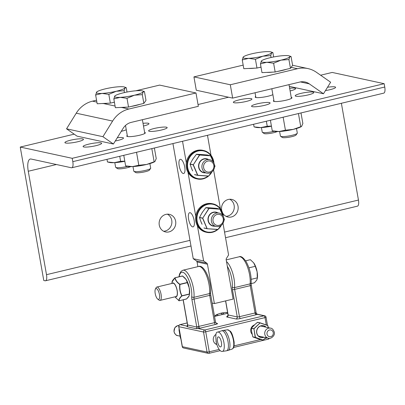 <?xml version="1.0" encoding="UTF-8"?>
<svg xmlns="http://www.w3.org/2000/svg" width="405" height="405" viewBox="0 0 405 405"><rect width="100%" height="100%" fill="white"/><g stroke="black" fill="none" stroke-linecap="round" stroke-linejoin="round"><path stroke-width="0.61" d="M175.643 221.181A9.006 8.302 -77.8 0 1 165.549 231.944A9.006 8.302 -77.8 0 1 159.342 221.383A9.006 8.302 -77.8 0 1 169.361 214.341A9.006 8.302 -77.8 0 1 175.643 221.181M163.655 231.26A9.006 8.302 102.2 0 0 171.745 220.34A9.006 8.302 102.2 0 0 167.356 214.179M221.819 210.914A9.006 8.302 -77.8 0 1 231.751 199.417A9.006 8.302 -77.8 0 1 238.034 206.256A9.006 8.302 -77.8 0 1 227.939 217.019A9.006 8.302 -77.8 0 1 222.684 213.06M226.046 216.336A9.006 8.302 102.2 0 0 234.136 205.416A9.006 8.302 102.2 0 0 229.746 199.255M149.298 131.291A9.431 1.483 170 0 1 148.589 130.876A9.431 1.483 170 0 1 157.621 127.783A9.431 1.483 170 0 1 167.169 127.6A9.431 1.483 170 0 1 159.828 130.375A9.431 1.483 170 0 1 149.298 131.291M143.021 123.322A9.431 1.483 170 0 1 148.979 123.662A9.431 1.483 170 0 1 143.497 126.016M126.264 129.721A9.431 1.483 170 0 1 121.272 131.331M65.605 143.021A9.431 1.483 170 0 1 64.896 142.606A9.431 1.483 170 0 1 73.928 139.512A9.431 1.483 170 0 1 83.47 139.33A9.431 1.483 170 0 1 76.13 142.104A9.431 1.483 170 0 1 65.605 143.021M83.789 146.959A9.431 1.483 170 0 1 83.081 146.549A9.431 1.483 170 0 1 92.112 143.451A9.431 1.483 170 0 1 101.66 143.269A9.431 1.483 170 0 1 94.319 146.043A9.431 1.483 170 0 1 83.789 146.959M117.303 137.735A9.431 1.483 170 0 1 123.495 138.049A9.431 1.483 170 0 1 115.283 140.996M144.625 132.41A9.431 1.483 170 0 1 145.329 132.825A9.431 1.483 170 0 1 137.989 135.599A9.431 1.483 170 0 1 127.464 136.515A9.431 1.483 170 0 1 126.755 136.1A9.431 1.483 170 0 1 127.276 135.467M252.244 106.667A9.431 1.483 170 0 1 251.535 106.252A9.431 1.483 170 0 1 258.871 103.477A9.431 1.483 170 0 1 269.401 102.561A9.431 1.483 170 0 1 270.11 102.976A9.431 1.483 170 0 1 262.769 105.751A9.431 1.483 170 0 1 252.244 106.667M291.241 97.337A9.431 1.483 170 0 1 291.949 97.752A9.431 1.483 170 0 1 284.609 100.526A9.431 1.483 170 0 1 274.079 101.442A9.431 1.483 170 0 1 273.37 101.027A9.431 1.483 170 0 1 273.891 100.399M295.918 96.218A9.431 1.483 170 0 1 295.204 95.803A9.431 1.483 170 0 1 302.545 93.034A9.431 1.483 170 0 1 313.075 92.112A9.431 1.483 170 0 1 313.784 92.527A9.431 1.483 170 0 1 306.443 95.302A9.431 1.483 170 0 1 295.918 96.218M327.529 87.247A9.431 1.483 170 0 1 334.91 86.893A9.431 1.483 170 0 1 335.618 87.303A9.431 1.483 170 0 1 325.453 90.588M289.641 88.255A9.431 1.483 170 0 1 294.886 88.174A9.431 1.483 170 0 1 295.599 88.589A9.431 1.483 170 0 1 290.112 90.943M272.879 94.648A9.431 1.483 170 0 1 264.257 96.992A9.431 1.483 170 0 1 255.894 97.504A9.431 1.483 170 0 1 255.185 97.089A9.431 1.483 170 0 1 255.707 96.461M234.055 102.728A9.431 1.483 170 0 1 233.346 102.313A9.431 1.483 170 0 1 240.686 99.539A9.431 1.483 170 0 1 251.216 98.623A9.431 1.483 170 0 1 251.925 99.038A9.431 1.483 170 0 1 244.585 101.812A9.431 1.483 170 0 1 234.055 102.728M31.109 159.038A13.719 4.86 -103.5 0 0 30.269 159.038A13.719 4.86 -103.5 0 0 28.264 171.259L46.499 274.676A6.86 2.43 76.5 0 1 45.497 280.781A6.86 2.43 76.5 0 1 45.077 280.781L43.781 280.503L20.25 147.061L72.211 158.315L72.799 161.651A6.86 2.43 76.5 0 1 71.796 167.761A6.86 2.43 76.5 0 1 71.376 167.761L31.109 159.038M225.534 237.715L357.448 206.16A6.86 2.43 -103.5 0 0 358.45 200.055L341.385 103.275M71.796 167.761L383.748 93.14A6.86 2.43 -103.5 0 0 384.75 87.029L384.163 83.693L332.201 72.439L320.608 75.214M228.582 97.225L198.03 104.536M74.191 134.161L20.25 147.061M72.211 158.315L384.163 83.693M323.484 93.768L309.288 83.855A13.719 12.646 102.2 0 0 305.031 81.992A13.719 12.646 102.2 0 0 299.776 82.058L232.662 98.111L230.308 84.766L297.422 68.713A27.439 25.297 -77.8 0 1 307.937 68.582A27.439 25.297 -77.8 0 1 316.447 72.308L330.642 82.225L323.484 93.768L289.307 86.366M243.167 65.114L193.934 76.889L196.288 90.234L232.662 98.111M230.308 84.766L193.934 76.889M112.61 121.07A27.439 25.297 -77.8 0 1 128.876 109.031L195.995 92.978L198.344 106.318L131.23 122.376A13.719 12.646 102.2 0 0 123.095 128.395L113.405 144.023L102.921 136.698L112.61 121.07L76.236 113.192L66.547 128.82L102.921 136.698M96.552 100.182L92.502 101.154A27.439 25.297 102.2 0 0 76.236 113.192M135.832 90.786L159.621 85.096L195.995 92.978M66.547 128.82L77.031 136.146L113.405 144.023M139.831 104.363A13.122 2.06 170 0 1 130.876 106.505M126.188 107.178A13.122 2.06 170 0 1 120.275 107.462M149.885 163.59L150.695 168.181A8.576 1.347 170 0 1 150.625 168.409A8.576 1.347 170 0 1 142.484 170.996A8.576 1.347 170 0 1 133.949 171.35A8.576 1.347 170 0 1 133.807 171.158L132.997 166.566M133.949 171.35L135.695 172.54A7.047 1.104 -10 0 0 142.707 172.246A7.047 1.104 -10 0 0 149.394 170.125L150.625 168.409M142.307 94.643L143.851 103.402L145.987 100.374L144.443 91.616L143.152 91.864L142.307 94.643L134.43 95.21A14.575 2.288 -10 0 0 143.152 91.864A14.575 2.288 -10 0 0 142.601 90.958A14.575 2.288 -10 0 0 137.629 90.669A14.575 2.288 -10 0 0 123.388 92.816A14.575 2.288 -10 0 0 115 95.828A14.575 2.288 -10 0 0 114.666 96.162A14.575 2.288 -10 0 0 120.189 97.357A14.575 2.288 -10 0 0 134.43 95.21L126.998 98.309L120.189 97.357L113.825 98.941L114.939 95.874M144.443 91.616L142.601 90.958M143.851 103.402L128.542 107.067L115.369 107.7L113.825 98.941M128.542 107.067L126.998 98.309M114.407 102.252A13.122 2.06 170 0 1 112.686 102.566M108.003 103.24A13.122 2.06 170 0 1 102.09 103.523M127.595 166.364A8.576 1.347 170 0 1 115.764 167.412A8.576 1.347 170 0 1 115.617 167.219L114.807 162.628M115.764 167.412L117.506 168.602A7.047 1.104 -10 0 0 123.388 168.49A7.047 1.104 -10 0 0 130.552 166.647M127.023 92.036L126.254 87.677L124.968 87.925L124.122 90.705L116.245 91.272A14.575 2.288 -10 0 0 124.968 87.925A14.575 2.288 -10 0 0 124.416 87.019A14.575 2.288 -10 0 0 119.445 86.731A14.575 2.288 -10 0 0 105.204 88.877A14.575 2.288 -10 0 0 96.815 91.889A14.575 2.288 -10 0 0 96.481 92.224A14.575 2.288 -10 0 0 102.004 93.418A14.575 2.288 -10 0 0 116.245 91.272L108.813 94.365L102.004 93.418L95.636 95.003L96.754 91.935M126.254 87.677L124.416 87.019M124.451 92.573L124.122 90.705M114.392 102.161L110.357 103.123L97.185 103.761L95.636 95.003M110.357 103.123L108.813 94.365M286.451 69.29A13.122 2.06 170 0 1 277.491 71.437M272.803 72.105A13.122 2.06 170 0 1 266.89 72.394M296.5 128.517L297.31 133.108A8.576 1.347 170 0 1 297.24 133.336A8.576 1.347 170 0 1 289.099 135.923A8.576 1.347 170 0 1 280.569 136.277A8.576 1.347 170 0 1 280.422 136.085L279.612 131.498M280.569 136.277L282.31 137.467A7.047 1.104 -10 0 0 289.322 137.173A7.047 1.104 -10 0 0 296.009 135.052L297.24 133.336M288.927 59.57L290.471 68.329L292.602 65.306L291.058 56.543L289.767 56.791L288.927 59.57L281.05 60.137A14.575 2.288 -10 0 0 289.767 56.791A14.575 2.288 -10 0 0 289.221 55.885A14.575 2.288 -10 0 0 284.249 55.596A14.575 2.288 -10 0 0 270.003 57.748A14.575 2.288 -10 0 0 261.615 60.755A14.575 2.288 -10 0 0 261.286 61.089A14.575 2.288 -10 0 0 266.804 62.284A14.575 2.288 -10 0 0 281.05 60.137L273.618 63.236L266.804 62.284L260.44 63.868L261.559 60.801M291.058 56.543L289.221 55.885M290.471 68.329L275.162 71.994L261.984 72.627L260.44 63.868M275.162 71.994L273.618 63.236M261.022 67.179A13.122 2.06 170 0 1 259.306 67.498M254.618 68.167A13.122 2.06 170 0 1 248.705 68.45M274.215 131.291A8.576 1.347 170 0 1 262.379 132.339A8.576 1.347 170 0 1 262.238 132.146L261.427 127.56M262.379 132.339L264.126 133.528A7.047 1.104 -10 0 0 270.003 133.422A7.047 1.104 -10 0 0 277.167 131.574M273.638 56.963L272.874 52.604L271.583 52.852L270.737 55.632L262.86 56.199A14.575 2.288 -10 0 0 271.583 52.852A14.575 2.288 -10 0 0 271.031 51.946A14.575 2.288 -10 0 0 266.06 51.658A14.575 2.288 -10 0 0 251.819 53.804A14.575 2.288 -10 0 0 243.43 56.816A14.575 2.288 -10 0 0 243.096 57.151A14.575 2.288 -10 0 0 248.619 58.345A14.575 2.288 -10 0 0 262.86 56.199L255.428 59.297L248.619 58.345L242.256 59.93L243.37 56.862M272.874 52.604L271.031 51.946M271.067 57.5L270.737 55.632M261.007 67.088L256.973 68.055L243.8 68.688L242.256 59.93M256.973 68.055L255.428 59.297M154.978 161.494L154.745 161.646A14.57 2.288 170 0 1 146.64 164.455A14.57 2.288 170 0 1 132.405 166.602A14.57 2.288 170 0 1 127.767 166.404L125.636 165.898L132.405 166.602L138.809 165.26L146.64 164.455L154.978 161.494L156.244 158.578L154.376 148.007M138.809 165.26L136.52 152.28M125.636 165.898L123.773 155.328M154.108 161.6L151.819 148.62M124.826 161.296A14.57 2.288 170 0 1 114.215 162.663A14.57 2.288 170 0 1 109.578 162.466L107.452 161.959L114.215 162.663L120.619 161.322L124.801 161.139M120.619 161.322L119.733 156.295M107.452 161.959L106.991 159.342M301.593 126.421L301.36 126.578A14.57 2.288 170 0 1 293.255 129.382A14.57 2.288 170 0 1 279.02 131.529A14.57 2.288 170 0 1 274.382 131.331L272.256 130.825L279.02 131.529L285.424 130.187L293.255 129.382L301.593 126.421L302.859 123.505L300.996 112.934M285.424 130.187L283.135 117.207M272.256 130.825L270.393 120.255M300.728 126.527L298.434 113.547M271.441 126.223A14.57 2.288 170 0 1 260.83 127.59A14.57 2.288 170 0 1 256.198 127.393L254.067 126.886L260.83 127.59L267.239 126.249L271.416 126.066M267.239 126.249L266.348 121.222M254.067 126.886L253.606 124.269M187.242 325.919A3.432 0.537 -10 0 0 186.776 326.081A1.716 1.316 -111 0 0 187.095 326.015L187.095 326.015A1.716 1.316 -111 0 0 187.105 326.01L187.535 324.911L183.116 299.837M198.04 326.562A1.716 0.263 -98.6 0 1 198.121 328.536A3.432 0.537 -10 0 0 199.852 328.202A1.716 0.607 76.5 0 1 198.911 326.395A1.716 0.268 170 0 1 198.04 326.562L196.779 327.073L187.535 324.911M179.881 324.709A1.716 0.607 76.5 0 1 180.002 324.638A1.716 0.607 76.5 0 1 180.103 324.638L186.776 326.081L187.161 326.734L196.253 328.703L198.121 328.536L204.788 329.984A1.716 0.607 76.5 0 1 205.73 331.791L265.002 317.611A1.716 0.268 -10 0 0 266.039 317.176L267.482 325.337M227.59 316.285A3.432 0.537 -10 0 0 226.896 316.999L235.988 318.968A3.432 0.537 -10 0 0 240.408 318.502L256.006 314.771A3.432 0.537 -10 0 0 257.388 314.361A1.716 1.316 69 0 1 255.752 312.756A1.716 0.268 170 0 1 255.059 312.964L239.461 316.695A1.716 0.268 170 0 1 237.254 316.928L228.162 314.953A1.716 0.268 170 0 1 228.03 314.882L225.565 300.895M256.051 312.893L255.752 312.756M257.388 314.361L264.06 315.804L204.788 329.984A1.716 1.579 -77.8 0 0 203.523 332.024A1.716 0.268 -10 0 0 205.73 331.791L209.263 351.808A1.716 0.607 76.5 0 1 209.01 353.332A1.716 0.607 76.5 0 1 208.904 353.332A1.716 1.579 -77.8 0 1 207.051 352.041L182.371 346.695A1.716 1.579 102.2 0 0 183.566 347.996L208.246 353.342A1.716 1.716 0 0 0 209.01 353.332L220.244 350.644M252.107 334.186A5.574 5.138 -77.8 0 1 250.781 331.447A5.574 5.138 -77.8 0 1 254.472 324.932M216.797 344.518A5.574 5.138 -77.8 0 1 213.344 340.397A5.574 5.138 -77.8 0 1 215.971 334.383M157.758 299.153L159.003 300.085A6.86 2.43 -103.5 0 0 160.051 300.394A6.86 2.43 -103.5 0 0 160.947 293.721A6.86 2.43 -103.5 0 0 157.277 287.049A6.86 2.43 -103.5 0 0 156.862 287.049A6.86 2.43 -103.5 0 0 156.062 287.798L155.373 289.19A5.564 1.969 76.5 0 1 156.36 288.583A5.564 1.969 76.5 0 1 159.519 295.073A5.564 1.969 76.5 0 1 157.758 299.153A5.564 1.969 76.5 0 1 155.393 294.45A5.564 1.969 76.5 0 1 155.373 289.19M253.657 262.805L253.758 262.936A10.292 3.645 76.5 0 1 253.758 262.941A10.292 3.645 76.5 0 1 257.135 271.892L255.282 266.313L253.657 262.805L250.366 259.691L245.627 260.825M251.12 283.596L254.441 282.801L256.714 280.139L257.281 278.615L257.135 271.892A10.292 3.645 76.5 0 1 257.372 278.043L257.281 278.615M248.938 267.832L255.282 266.313M251.196 279.334L257.317 277.87M175.046 277.754L182.412 275.977L185.698 279.06A17.815 10.631 -177.1 0 1 186.351 280.073L185.804 279.025L186.538 280.164M186.3 279.764L186.513 280.113M186.452 280.078L186.528 280.139A10.338 3.665 76.5 0 1 188.907 286.365L188.786 286.431A17.815 16.423 -77.8 0 1 189.17 288.147A17.815 16.423 -77.8 0 1 189.398 289.904L189.282 288.122L189.484 289.889M184.877 278.083A17.815 10.631 -177.1 0 1 185.698 279.06M185.804 279.025L182.412 275.977L174.919 277.8C172.814 280.012 171.867 281.419 172.069 282.022L174.879 277.891C175.426 280.316 177.041 282.498 179.734 284.437C179.339 288.502 180.012 292.304 181.749 295.852L181.749 295.852C179.734 297.751 178.782 299.376 178.904 300.728L178.98 300.773M189.484 289.484L189.525 289.853M188.867 286.396L189.17 288.147M189.282 288.122L186.305 279.774M188.993 286.715L186.528 280.139M188.371 296.971L188.862 296.379L188.345 297.078M189.049 295.999L189.105 295.67A17.815 5.786 -20.9 0 1 188.75 296.394L186.472 299.017M188.75 296.394A17.815 5.786 -20.9 0 1 188.239 297.154L188.325 297.108M188.862 296.379L189.241 295.483M189.054 295.989L189.191 295.62M186.639 298.895L179.106 300.793L175.562 297.533L179.076 300.783M188.239 297.154L186.523 299.006L179.126 300.773C178.995 299.422 179.931 297.812 181.946 295.944L189.343 294.172L189.53 289.874A10.338 3.665 76.5 0 1 189.515 294.313L189.105 295.67M186.351 280.073L187.282 282.498L179.886 284.264C177.208 282.361 175.603 280.199 175.076 277.784L182.589 276.013L185.024 278.108M187.373 298.161L188.274 297.143M175.395 296.723A7.128 2.526 -103.5 0 0 177.233 290.846A7.128 2.526 -103.5 0 0 173.249 282.953A7.128 2.526 -103.5 0 0 172.206 283.378M175.988 296.582A6.865 2.43 -103.5 0 0 177.228 294.557A6.865 2.43 -103.5 0 0 177.071 290.451A6.865 2.43 -103.5 0 0 174.818 284.482A6.865 2.43 -103.5 0 0 172.798 283.237M184.72 167.012A7.29 2.582 76.5 0 1 183.652 173.502A7.29 2.582 76.5 0 1 183.207 173.502A7.29 2.582 76.5 0 1 179.314 166.415A7.29 2.582 76.5 0 1 180.26 159.327A7.29 2.582 76.5 0 1 184.72 167.012M194.132 220.386A7.29 2.582 76.5 0 1 193.064 226.876A7.29 2.582 76.5 0 1 188.857 220.391A7.29 2.582 76.5 0 1 189.672 212.701A7.29 2.582 76.5 0 1 190.117 212.701A7.29 2.582 76.5 0 1 194.132 220.386M197.412 225.706L203.624 260.947L193.231 258.694L196.395 260.906A1.716 1.579 -77.8 0 1 197.063 261.974L197.888 266.652M203.624 260.947L206.788 263.159A1.716 1.579 -77.8 0 1 207.456 264.227L214.392 303.568L212.169 303.087M214.392 303.568L233.108 299.092L226.172 259.752A1.716 1.579 -77.8 0 1 226.42 258.461L228.582 254.978L222.998 223.307M220.411 208.661L213.582 169.933M211 155.287L207.476 135.305M172.93 143.567L193.231 258.694M182.523 141.274L186.31 162.749M188.001 172.333L195.721 216.123M222.355 351.388L226.405 350.811A10.292 3.645 -103.5 0 0 226.522 350.786A10.292 3.645 -103.5 0 0 227.676 339.932A10.292 3.645 -103.5 0 0 221.737 330.774A10.292 3.645 -103.5 0 0 221.621 330.804L217.743 332.125C215.708 331.71 215.293 335.512 216.503 343.541C218.852 351.044 221.424 351.707 222.355 351.388A9.907 3.508 -103.5 0 0 223.575 340.914A9.907 3.508 -103.5 0 0 217.743 332.125M221.737 330.774L223.297 330.399A10.292 3.645 76.5 0 1 223.413 330.379A10.292 3.645 76.5 0 1 229.235 339.557A10.292 3.645 76.5 0 1 228.202 350.381A10.292 3.645 76.5 0 1 228.086 350.416L226.522 350.786M218.568 336.894A5.143 1.823 76.5 0 1 221.317 341.896A5.143 1.823 76.5 0 1 220.649 346.903A5.143 1.823 76.5 0 1 220.335 346.903A5.143 1.823 76.5 0 1 217.581 341.901A5.143 1.823 76.5 0 1 218.254 336.894A5.143 1.823 76.5 0 1 218.568 336.894M265.862 337.664L263.098 340.013L255.433 337.4L253.925 328.86L260.086 322.937L267.756 325.554L268.312 327.67M255.251 324.197L257.453 322.329L260.086 322.937L253.819 328.723L251.368 328.192L255.277 324.177L257.631 322.289L260.061 322.815M253.074 326.293L255.256 324.177M260.536 339.577L252.923 336.985L263.098 340.013L260.496 339.567L252.902 336.975M253.925 328.86L255.241 337.36L252.791 336.828L251.545 331.052L251.302 328.394L253.925 328.86M267.816 325.554L268.353 327.675L267.695 325.412M222.466 314.477A10.292 3.645 -103.5 0 0 220.198 313.379L221.758 313.004A10.292 3.645 76.5 0 1 221.879 312.984A10.292 3.645 76.5 0 1 224.026 314.103M220.198 313.379A10.292 3.645 -103.5 0 0 220.082 313.409L216.209 314.731L214.665 316.345M207.071 159.747A6.86 6.323 102.2 0 0 201.903 166.501A6.86 6.323 102.2 0 0 206.798 173.127A6.86 6.323 102.2 0 0 214.432 167.761A6.86 6.323 102.2 0 0 209.699 159.717A6.86 6.323 102.2 0 0 207.071 159.747M207.765 161.074A5.604 5.164 -77.8 0 1 213.617 168.191A5.604 5.164 -77.8 0 1 204.793 170.302A5.604 5.164 -77.8 0 1 207.765 161.074M197.721 175.36L194.663 174.697L197.772 175.37L208.671 176.053L203.173 178.858L196.547 178.802A14.575 13.436 -77.8 0 1 186.497 161.711A14.575 13.436 -77.8 0 1 202.718 150.306L203.528 150.483A14.575 13.436 102.2 0 0 187.307 161.884A14.575 13.436 102.2 0 0 197.356 178.98A14.575 13.436 102.2 0 0 208.448 176.129M201.599 154.543A17.815 0.906 -174.7 0 1 203.275 154.664L207.294 154.999L210.484 155.803L199.67 155.034L196.395 154.315L199.984 154.432A17.815 0.906 -174.7 0 1 201.599 154.543L202.272 154.589M201.558 154.523L200.86 154.492M192.881 159.038L196.4 154.33L199.483 154.999L193.332 164.764L190.092 164.03M192.866 159.059L192.922 159.074A17.815 6.379 126.4 0 1 193.919 157.606M192.851 159.079L191.975 160.567M192.461 159.732L191.99 160.562A17.815 6.379 126.4 0 1 192.922 159.074M191.864 169.174L191.317 167.716M191.919 169.305L191.975 169.31A17.815 5.473 62.4 0 1 191.327 167.721L190.077 164.152L191.99 160.562M191.985 169.462L192.674 170.9A17.815 5.473 62.4 0 1 191.975 169.31M214.453 164.734L214.979 166.374L214.528 167.219M207.294 154.999L196.557 154.234M211.537 172.145L208.615 176.028L197.802 175.259L193.332 164.764L199.67 155.034L210.484 155.803L213.774 162.856M214.346 164.298L214.994 166.217L214.539 167.118M208.352 159.423A7.128 6.571 102.2 0 0 202.439 159.378A7.128 6.571 102.2 0 0 198.733 167.635A7.128 6.571 102.2 0 0 205.451 172.834M206.808 159.089A6.865 6.328 102.2 0 0 198.966 164.41A6.865 6.328 102.2 0 0 203.902 172.5M216.483 213.126A6.86 6.323 102.2 0 0 211.314 219.874A6.86 6.323 102.2 0 0 216.209 226.501A6.86 6.323 102.2 0 0 223.844 221.135A6.86 6.323 102.2 0 0 219.115 213.091A6.86 6.323 102.2 0 0 216.483 213.126M217.176 214.447A5.604 5.164 -77.8 0 1 223.028 221.57A5.604 5.164 -77.8 0 1 214.204 223.681A5.604 5.164 -77.8 0 1 217.176 214.447M221.024 225.469L218.082 229.427L212.584 232.232L205.958 232.176A14.575 13.436 -77.8 0 1 195.909 215.085A14.575 13.436 -77.8 0 1 212.129 203.685L212.939 203.857A14.575 13.436 102.2 0 0 196.724 215.263A14.575 13.436 102.2 0 0 206.768 232.354A14.575 13.436 102.2 0 0 217.86 229.503M211.01 207.917A17.815 0.906 -174.7 0 1 212.691 208.043L216.71 208.373L219.895 209.177L209.081 208.413L205.806 207.689L209.4 207.811A17.815 0.906 -174.7 0 1 211.01 207.917L211.683 207.968M212.691 208.043L210.271 207.866M202.292 212.412L205.811 207.704L208.894 208.373L202.743 218.138L199.503 217.409M202.277 212.433L202.333 212.453A17.815 6.379 126.4 0 1 203.33 210.98M202.262 212.453L201.401 213.936A17.815 6.379 126.4 0 1 202.333 212.453M201.381 213.972L201.872 213.106M201.275 222.548L200.718 221.064M201.331 222.679L201.386 222.684A17.815 5.473 62.4 0 1 200.738 221.095L199.488 217.525L201.401 213.936M201.401 222.836L202.085 224.284A17.815 5.473 62.4 0 1 201.386 222.684M223.864 218.108L224.39 219.753L223.94 220.593M220.948 225.524L218.027 229.402L207.157 228.739L202.743 218.138L209.081 208.413L219.895 209.177L223.19 216.235M209.4 207.811L205.968 207.613M223.757 217.677L224.405 219.591L223.95 220.492M217.763 212.802A7.128 6.571 102.2 0 0 211.85 212.752A7.128 6.571 102.2 0 0 208.145 221.008A7.128 6.571 102.2 0 0 214.863 226.208M216.219 212.463A6.865 6.328 102.2 0 0 208.383 217.789A6.865 6.328 102.2 0 0 213.319 225.874M28.264 171.259L56.422 164.521M358.45 200.055L224.542 232.085M189.996 240.347L46.499 274.676M384.75 87.029L72.799 161.651M291.154 67.357L297.422 68.713M300.389 81.926L309.288 83.855M128.876 109.031L121.743 107.487M115.076 106.039L103.558 103.548M96.891 102.1L92.502 101.154M179.197 276.747A15.436 5.468 76.5 0 1 186.74 275.972A15.436 5.468 76.5 0 1 191.722 296.632A5.143 1.823 -103.5 0 0 191.884 299.325A1.716 0.268 -10 0 0 194.096 299.092L209.694 295.361A1.716 0.268 -10 0 0 210.732 294.926L210.59 292.673A1.716 1.099 -175 0 1 209.582 293.564A3.432 1.215 -103.5 0 0 209.694 295.361L214.508 322.663A1.716 0.268 170 0 0 215.546 322.223L216.614 323.453A1.716 1.579 102.2 0 0 217.272 323.443L216.113 323.195M191.722 296.632A1.716 1.099 5 0 0 193.985 297.295A3.432 1.215 76.5 0 0 194.096 299.092L198.911 326.395L214.508 322.663A1.716 0.607 -103.5 0 0 215.45 324.471A3.432 0.537 -10 0 0 217.272 323.443M199.852 328.202L215.45 324.471M183.227 299.806L187.687 325.104A1.716 1.579 -77.8 0 1 187.161 326.734M196.253 328.703A1.716 1.579 102.2 0 0 196.779 327.073L191.884 299.325M187.186 322.942L180.103 324.638A1.716 1.579 102.2 0 0 178.838 326.678L203.523 332.024L207.051 352.041A1.716 0.268 170 0 0 209.263 351.808L219.145 349.444M226.896 316.999A1.716 1.579 102.2 0 0 228.162 314.953L225.676 300.869M235.988 318.968A1.716 1.579 102.2 0 0 237.254 316.928L232.44 289.626A1.716 0.268 -10 0 0 234.647 289.393A3.432 1.215 76.5 0 1 234.541 287.596A17.152 6.075 -103.5 0 0 226.496 261.584M240.408 318.502A1.716 0.607 76.5 0 1 239.461 316.695L234.647 289.393L250.244 285.662L255.059 312.964A1.716 0.607 76.5 0 0 256.006 314.771M214.518 316.406L227.742 313.242M268.176 339.157A1.716 0.607 -103.5 0 0 268.282 339.157A1.716 0.607 -103.5 0 0 268.596 338.251M267.184 337.952L265.062 338.458M260.461 339.557L234.055 345.875M187.186 322.917L180.002 324.638A1.716 1.716 0 0 0 178.711 326.602A1.716 0.268 -10 0 0 178.838 326.678L182.371 346.695A1.716 0.268 170 0 1 182.24 346.619A1.716 1.716 0 0 0 183.566 347.996M227.332 266.323A15.436 5.468 76.5 0 1 232.278 286.932A1.716 1.099 5 0 0 234.541 287.596L250.138 283.865A1.716 1.099 5 0 0 251.14 282.974C251.454 275.486 249.799 268.393 246.174 261.691C243.208 257.459 240.853 255.823 239.107 256.795A17.152 6.075 76.5 0 1 246.939 265.553A17.152 6.075 76.5 0 1 250.138 283.865A3.432 1.215 -103.5 0 0 250.244 285.662A1.716 0.268 -10 0 0 251.287 285.221L256.157 312.852C256.132 313.313 256.573 313.774 257.474 314.229L264.713 315.794A1.716 1.579 -77.8 0 0 264.06 315.804A1.716 0.607 -103.5 0 1 265.002 317.611L266.287 324.911M182.959 270.226L198.556 266.495A17.152 6.075 76.5 0 1 206.383 275.253A17.152 6.075 76.5 0 1 209.582 293.564L193.985 297.295A17.152 6.075 -103.5 0 0 190.79 278.984A17.152 6.075 -103.5 0 0 182.959 270.226L181.07 271.32L179.536 274.043L178.964 276.802M232.278 286.932A5.143 1.823 -103.5 0 0 232.44 289.626M174.995 277.764L174.145 278.61M189.398 289.904L189.353 294L181.956 295.772C180.215 292.258 179.552 288.487 179.962 284.457L187.358 282.685L188.786 286.431M206.788 263.159L196.395 260.906M207.456 264.227L197.063 261.974M180.772 338.291L180.468 338.241L180.802 338.453L180.478 338.231L178.99 329.797L179.283 329.857M178.99 329.726L179.207 329.412M180.468 338.241L178.969 329.761L179.202 329.397M216.022 341.157L216.548 343.496A9.052 3.21 76.5 0 1 216.022 341.157M232.075 349.064C232.966 348.472 234.404 348.447 234.12 341.952C232.971 335.791 231.635 332.156 230.101 331.047L227.468 329.802A9.907 3.508 76.5 0 1 233.072 338.641A9.907 3.508 76.5 0 1 232.075 349.064L228.202 350.381M177.704 335.634A5.143 4.744 -77.8 0 1 174.115 331.725A5.143 4.744 -77.8 0 1 178.899 325.478L177.613 325.65L174.859 327.65L173.983 331.649C175.056 334.343 176.297 335.669 177.704 335.634L179.911 336.115M266.151 327.2A6.055 5.579 102.2 0 0 261.154 325.721A6.055 5.579 102.2 0 0 256.77 333.325A6.055 5.579 102.2 0 0 263.974 337.259M263.797 337.218A5.943 5.483 -77.8 0 1 256.856 333.209A5.943 5.483 -77.8 0 1 261.179 325.828A5.943 5.483 -77.8 0 1 265.974 327.159M251.545 331.052L252.791 336.828M263.139 340.053L265.913 337.679M260.101 322.825L267.685 325.407L260.101 322.825L257.453 322.329M227.676 312.878L225.929 312.407A9.907 3.508 76.5 0 1 227.737 313.217L214.513 316.381M215.02 316.259A9.052 3.21 76.5 0 1 216.766 315.844M218.244 315.49A9.907 3.508 -103.5 0 0 216.209 314.731M265.776 336.53A5.143 4.744 102.2 0 0 268.399 338.216C269.867 339.456 275.476 336.109 274.296 332.141C273.269 329.483 272.028 328.156 270.575 328.156A5.143 4.744 102.2 0 0 265.462 330.601A5.143 4.744 102.2 0 0 265.776 336.53M273.259 332.581A3.432 3.164 -77.8 0 1 269.087 336.59A3.432 3.164 -77.8 0 1 268.07 330.809A3.432 3.164 -77.8 0 1 273.259 332.581M208.028 176.109A14.15 13.041 -77.8 0 1 188.897 171.497A14.15 13.041 -77.8 0 1 196.425 151.561A14.15 13.041 -77.8 0 1 213.475 161.686A14.15 13.041 -77.8 0 1 213.541 162.111M213.886 162.992A14.575 13.436 102.2 0 0 213.703 161.56A14.575 13.436 102.2 0 0 203.528 150.483C209.036 151.951 212.438 155.647 213.734 161.58L213.926 163.094M208.99 175.654A14.575 13.436 102.2 0 0 212.007 171.791M192.674 170.9L192.132 169.776M190.082 164.101L191.965 160.572M213.967 163.24L210.539 155.783L207.345 155.009M191.327 167.721L190.097 164.182L193.18 164.85L197.61 175.249L194.532 174.58M197.772 175.37L208.484 176.129M211.648 172.069L208.671 176.053L211.612 172.095M217.439 229.483A14.15 13.041 -77.8 0 1 198.308 224.871A14.15 13.041 -77.8 0 1 205.836 204.94A14.15 13.041 -77.8 0 1 222.887 215.065A14.15 13.041 -77.8 0 1 222.952 215.49M223.297 216.366A14.575 13.436 102.2 0 0 223.114 214.933A14.575 13.436 102.2 0 0 212.939 203.857C218.447 205.325 221.849 209.026 223.145 214.954L223.337 216.472M218.401 229.033A14.575 13.436 102.2 0 0 221.419 225.17M212.686 208.043L216.761 208.383M209.395 207.805L210.975 207.892M202.085 224.284L201.548 223.15M207.132 228.734L204.105 228.076L207.183 228.744L218.067 229.427M199.493 217.48L201.376 213.946M200.738 221.095L199.508 217.556L202.591 218.224L207.021 228.628L203.943 227.959M223.378 216.619L219.95 209.157M207.183 228.744L217.895 229.508M190.988 245.982L45.497 280.781M307.937 68.582L292.597 65.261M125.509 125.464L127.459 136.515M142.383 119.708L144.808 133.453M271.836 88.741L274.079 101.442M289.003 84.635L291.423 98.385M255.054 92.755L255.889 97.504M227.929 316.214L227.438 316.406L228.03 314.882M269.381 338.322A1.716 1.716 0 0 1 268.282 339.157L233.619 347.45M266.039 317.176A1.716 1.716 0 0 0 264.713 315.794M178.711 326.602L182.24 346.619M215.546 322.223L210.732 294.926M198.556 266.495C204.272 264.035 211.8 281.779 210.59 292.673M251.287 285.221L251.14 282.974M226.192 259.883L239.107 256.795M172.95 283.196L156.862 287.049M176.145 296.541L160.051 300.394M189.484 289.504L189.515 294.313M188.988 286.689L188.912 286.365M175.041 296.804L175.562 297.533M171.847 283.465L172.069 282.027M216.655 344.073L215.394 343.799M227.468 329.802L223.413 330.379M253.09 326.263L251.333 328.207L251.545 331.042M260.491 339.567L263.144 340.063L265.928 337.679M225.929 312.407L221.879 312.984M258.43 336.054L268.399 338.216M260.607 326L270.575 328.156M203.497 172.409L206.798 173.127M206.403 159.003L209.699 159.717M208.904 175.765L212.073 171.74M192.942 158.942L193.337 158.39M193.286 158.461L196.395 154.315M192.8 159.165L192.431 159.788M191.828 169.082L191.651 168.612M191.697 168.733L191.307 167.7M192.031 169.553L192.213 169.938M214.518 167.27L214.994 166.217L214.285 164.091M214.048 163.433L210.544 155.778M212.909 225.787L216.209 226.501M215.814 212.377L219.115 213.091M218.315 229.139L221.484 225.114M202.353 212.316L202.748 211.764M202.697 211.835L205.806 207.689M202.211 212.539L201.842 213.162M201.239 222.461L201.062 221.986M201.108 222.112L200.718 221.079M201.442 222.927L201.624 223.312M217.905 229.508L221.059 225.443M223.93 220.644L224.405 219.591L223.697 217.465M223.464 216.807L219.956 209.152L216.705 208.373"/></g></svg>
